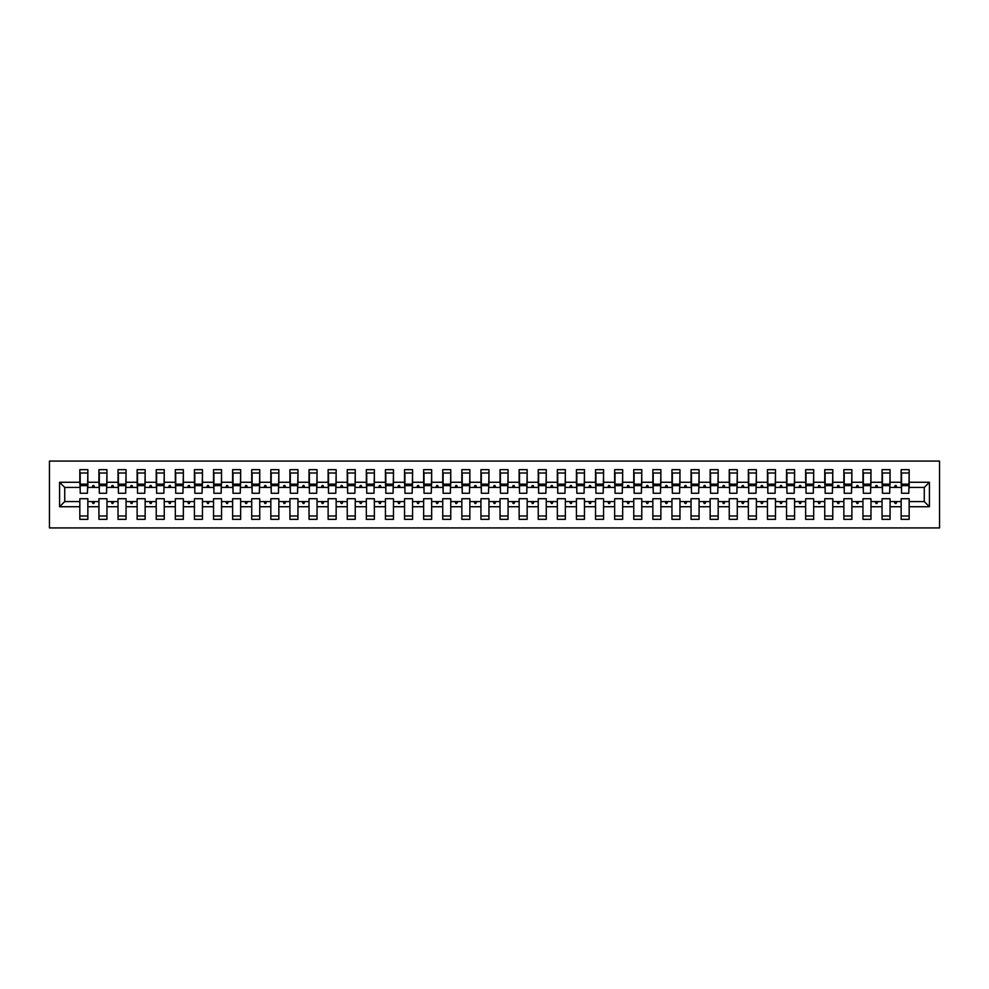 <?xml version="1.0" encoding="UTF-8"?>
<svg xmlns="http://www.w3.org/2000/svg" width="989" height="989" viewBox="0 0 989 989"><rect width="100%" height="100%" fill="white"/><g stroke="black" fill="none" stroke-linecap="round" stroke-linejoin="round"><path stroke-width="1.48" d="M49.45 527.928L939.55 527.928L939.55 461.072L49.45 461.072L49.45 527.928M929.425 506.727L924.27 501.571L924.27 487.429L929.425 482.273L929.425 506.727L909.175 506.727L909.175 498.703L901.152 498.703L901.152 501.571L890.075 501.571L890.075 498.703L882.052 498.703L882.052 501.571L870.975 501.571L870.975 498.703L862.952 498.703L862.952 501.571L851.875 501.571L851.875 498.703L843.852 498.703L843.852 501.571L832.775 501.571L832.775 498.703L824.752 498.703L824.752 501.571L813.675 501.571L813.675 498.703L805.652 498.703L805.652 501.571L794.575 501.571L794.575 498.703L786.552 498.703L786.552 501.571L775.475 501.571L775.475 498.703L767.452 498.703L767.452 501.571L756.375 501.571L756.375 498.703L748.352 498.703L748.352 501.571L737.275 501.571L737.275 498.703L729.252 498.703L729.252 501.571L718.175 501.571L718.175 498.703L710.151 498.703L710.151 501.571L699.075 501.571L699.075 498.703L691.051 498.703L691.051 501.571L679.975 501.571L679.975 498.703L671.951 498.703L671.951 501.571L660.875 501.571L660.875 498.703L652.851 498.703L652.851 501.571L641.762 501.571L641.762 498.703L633.751 498.703L633.751 501.571L622.662 501.571L622.662 498.703L614.639 498.703L614.639 501.571L603.562 501.571L603.562 498.703L595.539 498.703L595.539 501.571L584.462 501.571L584.462 498.703L576.439 498.703L576.439 501.571L565.362 501.571L565.362 498.703L557.339 498.703L557.339 501.571L546.262 501.571L546.262 498.703L538.239 498.703L538.239 501.571L527.162 501.571L527.162 498.703L519.138 498.703L519.138 501.571L508.062 501.571L508.062 498.703L500.038 498.703L500.038 501.571L488.962 501.571L488.962 498.703L480.938 498.703L480.938 501.571L469.862 501.571L469.862 498.703L461.838 498.703L461.838 501.571L450.761 501.571L450.761 498.703L442.738 498.703L442.738 501.571L431.661 501.571L431.661 498.703L423.638 498.703L423.638 501.571L412.561 501.571L412.561 498.703L404.538 498.703L404.538 501.571L393.461 501.571L393.461 498.703L385.438 498.703L385.438 501.571L374.361 501.571L374.361 498.703L366.338 498.703L366.338 501.571L355.249 501.571L355.249 498.703L347.238 498.703L347.238 501.571L336.149 501.571L336.149 498.703L328.125 498.703L328.125 501.571L317.049 501.571L317.049 498.703L309.025 498.703L309.025 501.571L297.949 501.571L297.949 498.703L289.925 498.703L289.925 501.571L278.849 501.571L278.849 498.703L270.825 498.703L270.825 501.571L259.748 501.571L259.748 498.703L251.725 498.703L251.725 501.571L240.648 501.571L240.648 498.703L232.625 498.703L232.625 501.571L221.548 501.571L221.548 498.703L213.525 498.703L213.525 501.571L202.448 501.571L202.448 498.703L194.425 498.703L194.425 501.571L183.348 501.571L183.348 498.703L175.325 498.703L175.325 501.571L164.248 501.571L164.248 498.703L156.225 498.703L156.225 501.571L145.148 501.571L145.148 498.703L137.125 498.703L137.125 501.571L126.048 501.571L126.048 498.703L118.025 498.703L118.025 501.571L106.948 501.571L106.948 498.703L98.925 498.703L98.925 501.571L87.848 501.571L87.848 519.336L79.825 519.336L79.825 501.571L64.73 501.571L59.575 506.727L59.575 482.273L64.73 487.429L64.73 501.571M909.175 506.727L909.175 519.336L901.152 519.336L901.152 501.571M924.27 487.429L909.175 487.429L909.175 469.664L901.152 469.664L901.152 482.273L890.075 482.273L889.692 490.297M901.535 490.297L901.152 482.273M901.152 506.727L890.075 506.727L890.075 519.336L882.052 519.336L882.052 501.571M890.075 482.273L890.075 469.664L882.052 469.664L882.052 482.273L870.975 482.273L870.592 490.297M882.435 490.297L882.052 482.273M882.052 506.727L870.975 506.727L870.975 519.336L862.952 519.336L862.952 501.571M870.975 482.273L870.975 469.664L862.952 469.664L862.952 482.273L851.875 482.273L851.492 490.297M863.335 490.297L862.952 482.273M862.952 506.727L851.875 506.727L851.875 519.336L843.852 519.336L843.852 501.571M851.875 482.273L851.875 469.664L843.852 469.664L843.852 482.273L832.775 482.273L832.392 490.297M844.235 490.297L843.852 482.273M843.852 506.727L832.775 506.727L832.775 519.336L824.752 519.336L824.752 501.571M832.775 482.273L832.775 469.664L824.752 469.664L824.752 482.273L813.675 482.273L813.292 490.297M825.135 490.297L824.752 482.273M824.752 506.727L813.675 506.727L813.675 519.336L805.652 519.336L805.652 501.571M813.675 482.273L813.675 469.664L805.652 469.664L805.652 482.273L794.575 482.273L794.192 490.297M806.035 490.297L805.652 482.273M805.652 506.727L794.575 506.727L794.575 519.336L786.552 519.336L786.552 501.571M794.575 482.273L794.575 469.664L786.552 469.664L786.552 482.273L775.475 482.273L775.092 490.297M786.935 490.297L786.552 482.273M786.552 506.727L775.475 506.727L775.475 519.336L767.452 519.336L767.452 501.571M775.475 482.273L775.475 469.664L767.452 469.664L767.452 482.273L756.375 482.273L755.992 490.297M767.835 490.297L767.452 482.273M767.452 506.727L756.375 506.727L756.375 519.336L748.352 519.336L748.352 501.571M756.375 482.273L756.375 469.664L748.352 469.664L748.352 482.273L737.275 482.273L736.892 490.297M748.735 490.297L748.352 482.273M748.352 506.727L737.275 506.727L737.275 519.336L729.252 519.336L729.252 501.571M737.275 482.273L737.275 469.664L729.252 469.664L729.252 482.273L718.175 482.273L717.791 490.297M729.635 490.297L729.252 482.273M729.252 506.727L718.175 506.727L718.175 519.336L710.151 519.336L710.151 501.571M718.175 482.273L718.175 469.664L710.151 469.664L710.151 482.273L699.075 482.273L698.691 490.297M710.535 490.297L710.151 482.273M710.151 506.727L699.075 506.727L699.075 519.336L691.051 519.336L691.051 501.571M699.075 482.273L699.075 469.664L691.051 469.664L691.051 482.273L679.975 482.273L679.591 490.297M691.435 490.297L691.051 482.273M691.051 506.727L679.975 506.727L679.975 519.336L671.951 519.336L671.951 501.571M679.975 482.273L679.975 469.664L671.951 469.664L671.951 482.273L660.875 482.273L660.491 490.297M672.335 490.297L671.951 482.273M671.951 506.727L660.875 506.727L660.875 519.336L652.851 519.336L652.851 501.571M660.875 482.273L660.875 469.664L652.851 469.664L652.851 482.273L641.762 482.273L641.391 490.297M653.222 490.297L652.851 482.273M652.851 506.727L641.762 506.727L641.762 519.336L633.751 519.336L633.751 501.571M641.762 482.273L641.762 469.664L633.751 469.664L633.751 482.273L622.662 482.273L622.279 490.297M634.122 490.297L633.751 482.273M633.751 506.727L622.662 506.727L622.662 519.336L614.639 519.336L614.639 501.571M622.662 482.273L622.662 469.664L614.639 469.664L614.639 482.273L603.562 482.273L603.179 490.297M615.022 490.297L614.639 482.273M614.639 506.727L603.562 506.727L603.562 519.336L595.539 519.336L595.539 501.571M603.562 482.273L603.562 469.664L595.539 469.664L595.539 482.273L584.462 482.273L584.079 490.297M595.922 490.297L595.539 482.273M595.539 506.727L584.462 506.727L584.462 519.336L576.439 519.336L576.439 501.571M584.462 482.273L584.462 469.664L576.439 469.664L576.439 482.273L565.362 482.273L564.979 490.297M576.822 490.297L576.439 482.273M576.439 506.727L565.362 506.727L565.362 519.336L557.339 519.336L557.339 501.571M565.362 482.273L565.362 469.664L557.339 469.664L557.339 482.273L546.262 482.273L545.879 490.297M557.722 490.297L557.339 482.273M557.339 506.727L546.262 506.727L546.262 519.336L538.239 519.336L538.239 501.571M546.262 482.273L546.262 469.664L538.239 469.664L538.239 482.273L527.162 482.273L526.778 490.297M538.622 490.297L538.239 482.273M538.239 506.727L527.162 506.727L527.162 519.336L519.138 519.336L519.138 501.571M527.162 482.273L527.162 469.664L519.138 469.664L519.138 482.273L508.062 482.273L507.678 490.297M519.522 490.297L519.138 482.273M519.138 506.727L508.062 506.727L508.062 519.336L500.038 519.336L500.038 501.571M508.062 482.273L508.062 469.664L500.038 469.664L500.038 482.273L488.962 482.273L488.578 490.297M500.422 490.297L500.038 482.273M500.038 506.727L488.962 506.727L488.962 519.336L480.938 519.336L480.938 501.571M488.962 482.273L488.962 469.664L480.938 469.664L480.938 482.273L469.862 482.273L469.478 490.297M481.322 490.297L480.938 482.273M480.938 506.727L469.862 506.727L469.862 519.336L461.838 519.336L461.838 501.571M469.862 482.273L469.862 469.664L461.838 469.664L461.838 482.273L450.761 482.273L450.378 490.297M462.222 490.297L461.838 482.273M461.838 506.727L450.761 506.727L450.761 519.336L442.738 519.336L442.738 501.571M450.761 482.273L450.761 469.664L442.738 469.664L442.738 482.273L431.661 482.273L431.278 490.297M443.121 490.297L442.738 482.273M442.738 506.727L431.661 506.727L431.661 519.336L423.638 519.336L423.638 501.571M431.661 482.273L431.661 469.664L423.638 469.664L423.638 482.273L412.561 482.273L412.178 490.297M424.021 490.297L423.638 482.273M423.638 506.727L412.561 506.727L412.561 519.336L404.538 519.336L404.538 501.571M412.561 482.273L412.561 469.664L404.538 469.664L404.538 482.273L393.461 482.273L393.078 490.297M404.921 490.297L404.538 482.273M404.538 506.727L393.461 506.727L393.461 519.336L385.438 519.336L385.438 501.571M393.461 482.273L393.461 469.664L385.438 469.664L385.438 482.273L374.361 482.273L373.978 490.297M385.821 490.297L385.438 482.273M385.438 506.727L374.361 506.727L374.361 519.336L366.338 519.336L366.338 501.571M374.361 482.273L374.361 469.664L366.338 469.664L366.338 482.273L355.249 482.273L354.878 490.297M366.721 490.297L366.338 482.273M366.338 506.727L355.249 506.727L355.249 519.336L347.238 519.336L347.238 501.571M355.249 482.273L355.249 469.664L347.238 469.664L347.238 482.273L336.149 482.273L335.778 490.297M347.609 490.297L347.238 482.273M347.238 506.727L336.149 506.727L336.149 519.336L328.125 519.336L328.125 501.571M336.149 482.273L336.149 469.664L328.125 469.664L328.125 482.273L317.049 482.273L316.665 490.297M328.509 490.297L328.125 482.273M328.125 506.727L317.049 506.727L317.049 519.336L309.025 519.336L309.025 501.571M317.049 482.273L317.049 469.664L309.025 469.664L309.025 482.273L297.949 482.273L297.565 490.297M309.409 490.297L309.025 482.273M309.025 506.727L297.949 506.727L297.949 519.336L289.925 519.336L289.925 501.571M297.949 482.273L297.949 469.664L289.925 469.664L289.925 482.273L278.849 482.273L278.465 490.297M290.309 490.297L289.925 482.273M289.925 506.727L278.849 506.727L278.849 519.336L270.825 519.336L270.825 501.571M278.849 482.273L278.849 469.664L270.825 469.664L270.825 482.273L259.748 482.273L259.365 490.297M271.209 490.297L270.825 482.273M270.825 506.727L259.748 506.727L259.748 519.336L251.725 519.336L251.725 501.571M259.748 482.273L259.748 469.664L251.725 469.664L251.725 482.273L240.648 482.273L240.265 490.297M252.108 490.297L251.725 482.273M251.725 506.727L240.648 506.727L240.648 519.336L232.625 519.336L232.625 501.571M240.648 482.273L240.648 469.664L232.625 469.664L232.625 482.273L221.548 482.273L221.165 490.297M233.008 490.297L232.625 482.273M232.625 506.727L221.548 506.727L221.548 519.336L213.525 519.336L213.525 501.571M221.548 482.273L221.548 469.664L213.525 469.664L213.525 482.273L202.448 482.273L202.065 490.297M213.908 490.297L213.525 482.273M213.525 506.727L202.448 506.727L202.448 519.336L194.425 519.336L194.425 501.571M202.448 482.273L202.448 469.664L194.425 469.664L194.425 482.273L183.348 482.273L182.965 490.297M194.808 490.297L194.425 482.273M194.425 506.727L183.348 506.727L183.348 519.336L175.325 519.336L175.325 501.571M183.348 482.273L183.348 469.664L175.325 469.664L175.325 482.273L164.248 482.273L163.865 490.297M175.708 490.297L175.325 482.273M175.325 506.727L164.248 506.727L164.248 519.336L156.225 519.336L156.225 501.571M164.248 482.273L164.248 469.664L156.225 469.664L156.225 482.273L145.148 482.273L144.765 490.297M156.608 490.297L156.225 482.273M156.225 506.727L145.148 506.727L145.148 519.336L137.125 519.336L137.125 501.571M145.148 482.273L145.148 469.664L137.125 469.664L137.125 482.273L126.048 482.273L125.665 490.297M137.508 490.297L137.125 482.273M137.125 506.727L126.048 506.727L126.048 519.336L118.025 519.336L118.025 501.571M126.048 482.273L126.048 469.664L118.025 469.664L118.025 482.273L106.948 482.273L106.565 490.297M118.408 490.297L118.025 482.273M118.025 506.727L106.948 506.727L106.948 519.336L98.925 519.336L98.925 501.571M106.948 482.273L106.948 469.664L98.925 469.664L98.925 482.273L87.848 482.273L87.848 469.664L79.825 469.664L79.825 482.273L59.575 482.273M99.308 490.297L98.925 482.273M87.848 501.571L87.848 498.703L79.825 498.703L79.825 501.571M80.208 490.297L79.825 482.273M909.175 487.429L908.792 490.297M890.075 506.727L890.075 501.571M870.975 506.727L870.975 501.571M851.875 506.727L851.875 501.571M832.775 506.727L832.775 501.571M813.675 506.727L813.675 501.571M794.575 506.727L794.575 501.571M775.475 506.727L775.475 501.571M756.375 506.727L756.375 501.571M737.275 506.727L737.275 501.571M718.175 506.727L718.175 501.571M699.075 506.727L699.075 501.571M679.975 506.727L679.975 501.571M660.875 506.727L660.875 501.571M641.762 506.727L641.762 501.571M622.662 506.727L622.662 501.571M603.562 506.727L603.562 501.571M584.462 506.727L584.462 501.571M565.362 506.727L565.362 501.571M546.262 506.727L546.262 501.571M527.162 506.727L527.162 501.571M508.062 506.727L508.062 501.571M488.962 506.727L488.962 501.571M469.862 506.727L469.862 501.571M450.761 506.727L450.761 501.571M431.661 506.727L431.661 501.571M412.561 506.727L412.561 501.571M393.461 506.727L393.461 501.571M374.361 506.727L374.361 501.571M355.249 506.727L355.249 501.571M336.149 506.727L336.149 501.571M317.049 506.727L317.049 501.571M297.949 506.727L297.949 501.571M278.849 506.727L278.849 501.571M259.748 506.727L259.748 501.571M240.648 506.727L240.648 501.571M221.548 506.727L221.548 501.571M202.448 506.727L202.448 501.571M183.348 506.727L183.348 501.571M164.248 506.727L164.248 501.571M145.148 506.727L145.148 501.571M126.048 506.727L126.048 501.571M106.948 506.727L106.948 501.571M929.425 482.273L909.175 482.273M98.925 506.727L87.848 506.727M79.825 506.727L59.575 506.727M894.439 487.429L896.788 487.429L896.096 485.525L895.144 485.525L894.439 487.429L890.075 487.429M901.152 487.429L896.788 487.429M894.439 501.571L895.144 503.475L896.096 503.475L896.788 501.571M875.339 487.429L877.688 487.429L876.996 485.525L876.044 485.525L875.339 487.429L870.975 487.429M882.052 487.429L877.688 487.429M875.339 501.571L876.044 503.475L876.996 503.475L877.688 501.571M856.239 487.429L858.588 487.429L857.896 485.525L856.944 485.525L856.239 487.429L851.875 487.429M862.952 487.429L858.588 487.429M856.239 501.571L856.944 503.475L857.896 503.475L858.588 501.571M837.139 487.429L839.488 487.429L838.796 485.525L837.844 485.525L837.139 487.429L832.775 487.429M843.852 487.429L839.488 487.429M837.139 501.571L837.844 503.475L838.796 503.475L839.488 501.571M818.039 487.429L820.388 487.429L819.696 485.525L818.731 485.525L818.039 487.429L813.675 487.429M824.752 487.429L820.388 487.429M818.039 501.571L818.731 503.475L819.696 503.475L820.388 501.571M798.939 487.429L801.288 487.429L800.596 485.525L799.631 485.525L798.939 487.429L794.575 487.429M805.652 487.429L801.288 487.429M798.939 501.571L799.631 503.475L800.596 503.475L801.288 501.571M779.839 487.429L782.188 487.429L781.495 485.525L780.531 485.525L779.839 487.429L775.475 487.429M786.552 487.429L782.188 487.429M779.839 501.571L780.531 503.475L781.495 503.475L782.188 501.571M760.739 487.429L763.088 487.429L762.395 485.525L761.431 485.525L760.739 487.429L756.375 487.429M767.452 487.429L763.088 487.429M760.739 501.571L761.431 503.475L762.395 503.475L763.088 501.571M741.639 487.429L743.988 487.429L743.283 485.525L742.331 485.525L741.639 487.429L737.275 487.429M748.352 487.429L743.988 487.429M741.639 501.571L742.331 503.475L743.283 503.475L743.988 501.571M722.539 487.429L724.888 487.429L724.183 485.525L723.231 485.525L722.539 487.429L718.175 487.429M729.252 487.429L724.888 487.429M722.539 501.571L723.231 503.475L724.183 503.475L724.888 501.571M703.439 487.429L705.787 487.429L705.083 485.525L704.131 485.525L703.439 487.429L699.075 487.429M710.151 487.429L705.787 487.429M703.439 501.571L704.131 503.475L705.083 503.475L705.787 501.571M684.339 487.429L686.687 487.429L685.983 485.525L685.031 485.525L684.339 487.429L679.975 487.429M691.051 487.429L686.687 487.429M684.339 501.571L685.031 503.475L685.983 503.475L686.687 501.571M665.238 487.429L667.575 487.429L666.883 485.525L665.931 485.525L665.238 487.429L660.875 487.429M671.951 487.429L667.575 487.429M665.238 501.571L665.931 503.475L666.883 503.475L667.575 501.571M646.138 487.429L648.475 487.429L647.783 485.525L646.831 485.525L646.138 487.429L641.762 487.429M652.851 487.429L648.475 487.429M646.138 501.571L646.831 503.475L647.783 503.475L648.475 501.571M627.038 487.429L629.375 487.429L628.683 485.525L627.731 485.525L627.038 487.429L622.662 487.429M633.751 487.429L629.375 487.429M627.038 501.571L627.731 503.475L628.683 503.475L629.375 501.571M607.938 487.429L610.275 487.429L609.583 485.525L608.631 485.525L607.938 487.429L603.562 487.429M614.639 487.429L610.275 487.429M607.938 501.571L608.631 503.475L609.583 503.475L610.275 501.571M588.826 487.429L591.175 487.429L590.482 485.525L589.531 485.525L588.826 487.429L584.462 487.429M595.539 487.429L591.175 487.429M588.826 501.571L589.531 503.475L590.482 503.475L591.175 501.571M569.726 487.429L572.075 487.429L571.382 485.525L570.43 485.525L569.726 487.429L565.362 487.429M576.439 487.429L572.075 487.429M569.726 501.571L570.43 503.475L571.382 503.475L572.075 501.571M550.626 487.429L552.975 487.429L552.282 485.525L551.33 485.525L550.626 487.429L546.262 487.429M557.339 487.429L552.975 487.429M550.626 501.571L551.33 503.475L552.282 503.475L552.975 501.571M531.526 487.429L533.875 487.429L533.182 485.525L532.23 485.525L531.526 487.429L527.162 487.429M538.239 487.429L533.875 487.429M531.526 501.571L532.23 503.475L533.182 503.475L533.875 501.571M512.426 487.429L514.774 487.429L514.082 485.525L513.118 485.525L512.426 487.429L508.062 487.429M519.138 487.429L514.774 487.429M512.426 501.571L513.118 503.475L514.082 503.475L514.774 501.571M493.326 487.429L495.674 487.429L494.982 485.525L494.018 485.525L493.326 487.429L488.962 487.429M500.038 487.429L495.674 487.429M493.326 501.571L494.018 503.475L494.982 503.475L495.674 501.571M474.226 487.429L476.574 487.429L475.882 485.525L474.918 485.525L474.226 487.429L469.862 487.429M480.938 487.429L476.574 487.429M474.226 501.571L474.918 503.475L475.882 503.475L476.574 501.571M455.125 487.429L457.474 487.429L456.77 485.525L455.818 485.525L455.125 487.429L450.761 487.429M461.838 487.429L457.474 487.429M455.125 501.571L455.818 503.475L456.77 503.475L457.474 501.571M436.025 487.429L438.374 487.429L437.67 485.525L436.718 485.525L436.025 487.429L431.661 487.429M442.738 487.429L438.374 487.429M436.025 501.571L436.718 503.475L437.67 503.475L438.374 501.571M416.925 487.429L419.274 487.429L418.57 485.525L417.618 485.525L416.925 487.429L412.561 487.429M423.638 487.429L419.274 487.429M416.925 501.571L417.618 503.475L418.57 503.475L419.274 501.571M397.825 487.429L400.174 487.429L399.469 485.525L398.518 485.525L397.825 487.429L393.461 487.429M404.538 487.429L400.174 487.429M397.825 501.571L398.518 503.475L399.469 503.475L400.174 501.571M378.725 487.429L381.062 487.429L380.369 485.525L379.417 485.525L378.725 487.429L374.361 487.429M385.438 487.429L381.062 487.429M378.725 501.571L379.417 503.475L380.369 503.475L381.062 501.571M359.625 487.429L361.962 487.429L361.269 485.525L360.317 485.525L359.625 487.429L355.249 487.429M366.338 487.429L361.962 487.429M359.625 501.571L360.317 503.475L361.269 503.475L361.962 501.571M340.525 487.429L342.862 487.429L342.169 485.525L341.217 485.525L340.525 487.429L336.149 487.429M347.238 487.429L342.862 487.429M340.525 501.571L341.217 503.475L342.169 503.475L342.862 501.571M321.425 487.429L323.762 487.429L323.069 485.525L322.117 485.525L321.425 487.429L317.049 487.429M328.125 487.429L323.762 487.429M321.425 501.571L322.117 503.475L323.069 503.475L323.762 501.571M302.313 487.429L304.661 487.429L303.969 485.525L303.017 485.525L302.313 487.429L297.949 487.429M309.025 487.429L304.661 487.429M302.313 501.571L303.017 503.475L303.969 503.475L304.661 501.571M283.213 487.429L285.561 487.429L284.869 485.525L283.917 485.525L283.213 487.429L278.849 487.429M289.925 487.429L285.561 487.429M283.213 501.571L283.917 503.475L284.869 503.475L285.561 501.571M264.112 487.429L266.461 487.429L265.769 485.525L264.817 485.525L264.112 487.429L259.748 487.429M270.825 487.429L266.461 487.429M264.112 501.571L264.817 503.475L265.769 503.475L266.461 501.571M245.012 487.429L247.361 487.429L246.669 485.525L245.717 485.525L245.012 487.429L240.648 487.429M251.725 487.429L247.361 487.429M245.012 501.571L245.717 503.475L246.669 503.475L247.361 501.571M225.912 487.429L228.261 487.429L227.569 485.525L226.605 485.525L225.912 487.429L221.548 487.429M232.625 487.429L228.261 487.429M225.912 501.571L226.605 503.475L227.569 503.475L228.261 501.571M206.812 487.429L209.161 487.429L208.469 485.525L207.505 485.525L206.812 487.429L202.448 487.429M213.525 487.429L209.161 487.429M206.812 501.571L207.505 503.475L208.469 503.475L209.161 501.571M187.712 487.429L190.061 487.429L189.369 485.525L188.405 485.525L187.712 487.429L183.348 487.429M194.425 487.429L190.061 487.429M187.712 501.571L188.405 503.475L189.369 503.475L190.061 501.571M168.612 487.429L170.961 487.429L170.269 485.525L169.304 485.525L168.612 487.429L164.248 487.429M175.325 487.429L170.961 487.429M168.612 501.571L169.304 503.475L170.269 503.475L170.961 501.571M149.512 487.429L151.861 487.429L151.156 485.525L150.204 485.525L149.512 487.429L145.148 487.429M156.225 487.429L151.861 487.429M149.512 501.571L150.204 503.475L151.156 503.475L151.861 501.571M130.412 487.429L132.761 487.429L132.056 485.525L131.104 485.525L130.412 487.429L126.048 487.429M137.125 487.429L132.761 487.429M130.412 501.571L131.104 503.475L132.056 503.475L132.761 501.571M111.312 487.429L113.661 487.429L112.956 485.525L112.004 485.525L111.312 487.429L106.948 487.429M118.025 487.429L113.661 487.429M111.312 501.571L112.004 503.475L112.956 503.475L113.661 501.571M92.212 487.429L94.561 487.429L93.856 485.525L92.904 485.525L92.212 487.429L87.848 487.429L87.848 482.273M98.925 487.429L94.561 487.429M92.212 501.571L92.904 503.475L93.856 503.475L94.561 501.571M87.848 487.429L87.465 490.297M79.825 487.429L64.73 487.429M924.27 501.571L909.175 501.571M80.208 485.624L80.208 473.014L87.848 473.014L87.465 493.264L80.208 493.264L80.208 485.624L87.465 485.624M79.825 515.986L87.848 515.986M99.308 485.624L99.308 473.014L106.948 473.014L106.565 493.264L99.308 493.264L99.308 485.624L106.565 485.624M98.925 515.986L106.948 515.986M118.408 485.624L118.408 473.014L126.048 473.014L125.665 493.264L118.408 493.264L118.408 485.624L125.665 485.624M118.025 515.986L126.048 515.986M137.508 485.624L137.508 473.014L145.148 473.014L144.765 493.264L137.508 493.264L137.508 485.624L144.765 485.624M137.125 515.986L145.148 515.986M156.608 485.624L156.608 473.014L164.248 473.014L163.865 493.264L156.608 493.264L156.608 485.624L163.865 485.624M156.225 515.986L164.248 515.986M175.708 485.624L175.708 473.014L183.348 473.014L182.965 493.264L175.708 493.264L175.708 485.624L182.965 485.624M175.325 515.986L183.348 515.986M194.808 485.624L194.808 473.014L202.448 473.014L202.065 493.264L194.808 493.264L194.808 485.624L202.065 485.624M194.425 515.986L202.448 515.986M213.908 485.624L213.908 473.014L221.548 473.014L221.165 493.264L213.908 493.264L213.908 485.624L221.165 485.624M213.525 515.986L221.548 515.986M233.008 485.624L233.008 473.014L240.648 473.014L240.265 493.264L233.008 493.264L233.008 485.624L240.265 485.624M232.625 515.986L240.648 515.986M252.108 485.624L252.108 473.014L259.748 473.014L259.365 493.264L252.108 493.264L252.108 485.624L259.365 485.624M251.725 515.986L259.748 515.986M271.209 485.624L271.209 473.014L278.849 473.014L278.465 493.264L271.209 493.264L271.209 485.624L278.465 485.624M270.825 515.986L278.849 515.986M290.309 485.624L290.309 473.014L297.949 473.014L297.565 493.264L290.309 493.264L290.309 485.624L297.565 485.624M289.925 515.986L297.949 515.986M309.409 485.624L309.409 473.014L317.049 473.014L316.665 493.264L309.409 493.264L309.409 485.624L316.665 485.624M309.025 515.986L317.049 515.986M328.509 485.624L328.509 473.014L336.149 473.014L335.778 493.264L328.509 493.264L328.509 485.624L335.778 485.624M328.125 515.986L336.149 515.986M347.609 485.624L347.609 473.014L355.249 473.014L354.878 493.264L347.609 493.264L347.609 485.624L354.878 485.624M347.238 515.986L355.249 515.986M366.721 485.624L366.721 473.014L374.361 473.014L373.978 493.264L366.721 493.264L366.721 485.624L373.978 485.624M366.338 515.986L374.361 515.986M385.821 485.624L385.821 473.014L393.461 473.014L393.078 493.264L385.821 493.264L385.821 485.624L393.078 485.624M385.438 515.986L393.461 515.986M404.921 485.624L404.921 473.014L412.561 473.014L412.178 493.264L404.921 493.264L404.921 485.624L412.178 485.624M404.538 515.986L412.561 515.986M424.021 485.624L424.021 473.014L431.661 473.014L431.278 493.264L424.021 493.264L424.021 485.624L431.278 485.624M423.638 515.986L431.661 515.986M443.121 485.624L443.121 473.014L450.761 473.014L450.378 493.264L443.121 493.264L443.121 485.624L450.378 485.624M442.738 515.986L450.761 515.986M462.222 485.624L462.222 473.014L469.862 473.014L469.478 493.264L462.222 493.264L462.222 485.624L469.478 485.624M461.838 515.986L469.862 515.986M481.322 485.624L481.322 473.014L488.962 473.014L488.578 493.264L481.322 493.264L481.322 485.624L488.578 485.624M480.938 515.986L488.962 515.986M500.422 485.624L500.422 473.014L508.062 473.014L507.678 493.264L500.422 493.264L500.422 485.624L507.678 485.624M500.038 515.986L508.062 515.986M519.522 485.624L519.522 473.014L527.162 473.014L526.778 493.264L519.522 493.264L519.522 485.624L526.778 485.624M519.138 515.986L527.162 515.986M538.622 485.624L538.622 473.014L546.262 473.014L545.879 493.264L538.622 493.264L538.622 485.624L545.879 485.624M538.239 515.986L546.262 515.986M557.722 485.624L557.722 473.014L565.362 473.014L564.979 493.264L557.722 493.264L557.722 485.624L564.979 485.624M557.339 515.986L565.362 515.986M576.822 485.624L576.822 473.014L584.462 473.014L584.079 493.264L576.822 493.264L576.822 485.624L584.079 485.624M576.439 515.986L584.462 515.986M595.922 485.624L595.922 473.014L603.562 473.014L603.179 493.264L595.922 493.264L595.922 485.624L603.179 485.624M595.539 515.986L603.562 515.986M615.022 485.624L615.022 473.014L622.662 473.014L622.279 493.264L615.022 493.264L615.022 485.624L622.279 485.624M614.639 515.986L622.662 515.986M634.122 485.624L634.122 473.014L641.762 473.014L641.391 493.264L634.122 493.264L634.122 485.624L641.391 485.624M633.751 515.986L641.762 515.986M653.222 485.624L653.222 473.014L660.875 473.014L660.491 493.264L653.222 493.264L653.222 485.624L660.491 485.624M652.851 515.986L660.875 515.986M672.335 485.624L672.335 473.014L679.975 473.014L679.591 493.264L672.335 493.264L672.335 485.624L679.591 485.624M671.951 515.986L679.975 515.986M691.435 485.624L691.435 473.014L699.075 473.014L698.691 493.264L691.435 493.264L691.435 485.624L698.691 485.624M691.051 515.986L699.075 515.986M710.535 485.624L710.535 473.014L718.175 473.014L717.791 493.264L710.535 493.264L710.535 485.624L717.791 485.624M710.151 515.986L718.175 515.986M729.635 485.624L729.635 473.014L737.275 473.014L736.892 493.264L729.635 493.264L729.635 485.624L736.892 485.624M729.252 515.986L737.275 515.986M748.735 485.624L748.735 473.014L756.375 473.014L755.992 493.264L748.735 493.264L748.735 485.624L755.992 485.624M748.352 515.986L756.375 515.986M767.835 485.624L767.835 473.014L775.475 473.014L775.092 493.264L767.835 493.264L767.835 485.624L775.092 485.624M767.452 515.986L775.475 515.986M786.935 485.624L786.935 473.014L794.575 473.014L794.192 493.264L786.935 493.264L786.935 485.624L794.192 485.624M786.552 515.986L794.575 515.986M806.035 485.624L806.035 473.014L813.675 473.014L813.292 493.264L806.035 493.264L806.035 485.624L813.292 485.624M805.652 515.986L813.675 515.986M825.135 485.624L825.135 473.014L832.775 473.014L832.392 493.264L825.135 493.264L825.135 485.624L832.392 485.624M824.752 515.986L832.775 515.986M844.235 485.624L844.235 473.014L851.875 473.014L851.492 493.264L844.235 493.264L844.235 485.624L851.492 485.624M843.852 515.986L851.875 515.986M863.335 485.624L863.335 473.014L870.975 473.014L870.592 493.264L863.335 493.264L863.335 485.624L870.592 485.624M862.952 515.986L870.975 515.986M882.435 485.624L882.435 473.014L890.075 473.014L889.692 493.264L882.435 493.264L882.435 485.624L889.692 485.624M882.052 515.986L890.075 515.986M901.535 485.624L901.535 473.014L909.175 473.014L908.792 493.264L901.535 493.264L901.535 485.624L908.792 485.624M901.152 515.986L909.175 515.986M80.208 484.474L87.465 484.474M99.308 484.474L106.565 484.474M118.408 484.474L125.665 484.474M137.508 484.474L144.765 484.474M156.608 484.474L163.865 484.474M175.708 484.474L182.965 484.474M194.808 484.474L202.065 484.474M213.908 484.474L221.165 484.474M233.008 484.474L240.265 484.474M252.108 484.474L259.365 484.474M271.209 484.474L278.465 484.474M290.309 484.474L297.565 484.474M309.409 484.474L316.665 484.474M328.509 484.474L335.778 484.474M347.609 484.474L354.878 484.474M366.721 484.474L373.978 484.474M385.821 484.474L393.078 484.474M404.921 484.474L412.178 484.474M424.021 484.474L431.278 484.474M443.121 484.474L450.378 484.474M462.222 484.474L469.478 484.474M481.322 484.474L488.578 484.474M500.422 484.474L507.678 484.474M519.522 484.474L526.778 484.474M538.622 484.474L545.879 484.474M557.722 484.474L564.979 484.474M576.822 484.474L584.079 484.474M595.922 484.474L603.179 484.474M615.022 484.474L622.279 484.474M634.122 484.474L641.391 484.474M653.222 484.474L660.491 484.474M672.335 484.474L679.591 484.474M691.435 484.474L698.691 484.474M710.535 484.474L717.791 484.474M729.635 484.474L736.892 484.474M748.735 484.474L755.992 484.474M767.835 484.474L775.092 484.474M786.935 484.474L794.192 484.474M806.035 484.474L813.292 484.474M825.135 484.474L832.392 484.474M844.235 484.474L851.492 484.474M863.335 484.474L870.592 484.474M882.435 484.474L889.692 484.474M901.535 484.474L908.792 484.474M80.208 484.177L87.465 484.177M99.308 484.177L106.565 484.177M118.408 484.177L125.665 484.177M137.508 484.177L144.765 484.177M156.608 484.177L163.865 484.177M175.708 484.177L182.965 484.177M194.808 484.177L202.065 484.177M213.908 484.177L221.165 484.177M233.008 484.177L240.265 484.177M252.108 484.177L259.365 484.177M271.209 484.177L278.465 484.177M290.309 484.177L297.565 484.177M309.409 484.177L316.665 484.177M328.509 484.177L335.778 484.177M347.609 484.177L354.878 484.177M366.721 484.177L373.978 484.177M385.821 484.177L393.078 484.177M404.921 484.177L412.178 484.177M424.021 484.177L431.278 484.177M443.121 484.177L450.378 484.177M462.222 484.177L469.478 484.177M481.322 484.177L488.578 484.177M500.422 484.177L507.678 484.177M519.522 484.177L526.778 484.177M538.622 484.177L545.879 484.177M557.722 484.177L564.979 484.177M576.822 484.177L584.079 484.177M595.922 484.177L603.179 484.177M615.022 484.177L622.279 484.177M634.122 484.177L641.391 484.177M653.222 484.177L660.491 484.177M672.335 484.177L679.591 484.177M691.435 484.177L698.691 484.177M710.535 484.177L717.791 484.177M729.635 484.177L736.892 484.177M748.735 484.177L755.992 484.177M767.835 484.177L775.092 484.177M786.935 484.177L794.192 484.177M806.035 484.177L813.292 484.177M825.135 484.177L832.392 484.177M844.235 484.177L851.492 484.177M863.335 484.177L870.592 484.177M882.435 484.177L889.692 484.177M901.535 484.177L908.792 484.177"/></g></svg>
